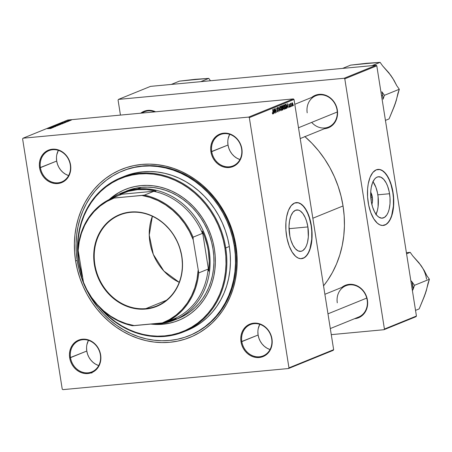 <?xml version="1.0" encoding="UTF-8"?>
<svg xmlns="http://www.w3.org/2000/svg" width="452" height="452" viewBox="0 0 452 452"><rect width="100%" height="100%" fill="white"/><g stroke="black" fill="none" stroke-linecap="round" stroke-linejoin="round"><path stroke-width="0.68" d="M371.838 204.332A8.305 3.825 -95.3 0 0 372.329 197.061L370.713 192.281A8.305 3.825 -95.3 0 1 372.329 197.061L370.787 197.428L372.329 197.061L372.431 201.835L371.776 204.496M376.058 214.321A20.792 9.571 84.7 0 0 377.838 194.818L389.562 193.722A20.792 9.571 -95.3 0 1 382.33 218.158A20.792 9.571 -95.3 0 1 371.222 201.18L370.781 191.134L371.25 187.405L372.612 182.574L374.64 179.026L376.279 177.529L378.075 176.8L380.917 177.19L383.714 179.331L386.223 183.026L387.63 186.207L389.2 191.744L390.014 197.773L390.003 203.773L389.161 209.231L388.172 212.333L386.884 214.858L384.505 217.372L381.77 218.175L378.917 217.186L377.07 215.576L374.561 211.881L372.55 206.937L371.222 201.18A20.792 9.571 -95.3 0 1 378.454 176.749A20.792 9.571 -95.3 0 1 389.562 193.722L377.838 194.818A20.792 9.571 84.7 0 0 373.002 181.676M392.805 192.405A28.154 12.955 84.7 0 0 377.878 169.415L379.81 169.579L382.386 170.732L384.889 172.918L387.217 176.043L389.279 179.992L391.003 184.608L392.805 192.405A28.154 12.955 84.7 0 1 383.121 225.469L385.957 224.424L388.178 222.395L390.099 219.412L391.647 215.581L393.404 206.01L393.421 197.886L392.805 192.405M368.194 202.479A28.154 12.955 -95.3 0 1 377.991 169.404A28.154 12.955 -95.3 0 1 393.025 192.382L391.935 187.094L389.5 179.969L386.302 174.348L382.612 170.715L380.036 169.556L376.239 169.833L372.827 172.489L370.081 177.291L368.239 183.828L367.6 188.874L367.583 196.999L368.685 205.163L370.815 212.655L373.787 218.841L377.347 223.181L379.9 224.859L382.477 225.486L386.177 224.401L389.404 220.994L391.144 217.576L392.483 213.378L393.624 205.988L393.641 197.863L393.025 192.382A28.154 12.955 -95.3 0 1 383.234 225.463A28.154 12.955 -95.3 0 1 368.194 202.479M289.551 234.385A20.792 9.571 -95.3 0 1 296.783 209.954A20.792 9.571 -95.3 0 1 307.891 226.927L289.014 228.695L307.891 226.927L308.332 236.978L307.49 242.436L306.501 245.538L305.213 248.063L302.834 250.577L301.032 251.312L298.196 250.916L295.399 248.781L292.89 245.086L290.879 240.142L289.907 236.368L289.009 226.299L289.585 220.61L290.941 215.779L292.969 212.231L295.489 210.27L298.292 210.067L300.196 210.92L302.925 213.604L305.286 217.757L306.558 221.169L307.891 226.927A20.792 9.571 -95.3 0 1 300.659 251.363A20.792 9.571 -95.3 0 1 289.551 234.385M311.134 225.61A28.154 12.955 84.7 0 0 296.207 202.62L298.139 202.784L300.716 203.937L303.219 206.123L305.546 209.248L307.609 213.197L309.332 217.813L311.134 225.61A28.154 12.955 84.7 0 1 301.456 258.674L304.286 257.629L306.507 255.6L308.428 252.617L309.976 248.786L311.733 239.215L311.75 231.091L311.134 225.61M286.523 235.684A28.154 12.955 -95.3 0 1 296.32 202.609A28.154 12.955 -95.3 0 1 311.36 225.588L309.552 217.796L307.829 213.174L304.631 207.553L300.942 203.92L298.365 202.762L294.568 203.038L291.156 205.694L288.41 210.496L286.568 217.033L285.93 222.079L285.913 230.204L287.014 238.368L289.144 245.86L292.116 252.046L295.676 256.386L298.23 258.064L300.806 258.691L304.507 257.606L307.733 254.199L309.473 250.781L310.812 246.583L311.953 239.193L311.97 231.068L311.36 225.588A28.154 12.955 -95.3 0 1 301.563 258.668A28.154 12.955 -95.3 0 1 286.523 235.684M100.372 354.865A16.893 14.854 -112.1 0 0 82.818 339.701A16.893 14.854 -112.1 0 0 70.512 357.656L69.681 357.82A17.515 15.402 67.9 0 1 82.445 339.203A17.515 15.402 67.9 0 1 100.649 354.922L100.372 354.865A16.893 14.854 67.9 0 1 91.801 371.906A16.893 14.854 67.9 0 1 70.512 357.656A16.893 14.854 67.9 0 1 79.077 340.616A16.893 14.854 67.9 0 1 100.372 354.865L99.824 351.599L98.429 348.464L96.53 345.627L94.191 343.204L91.507 341.288L88.581 339.955L85.518 339.249L82.445 339.203L79.479 339.814L76.727 341.062L74.303 342.898L72.292 345.255L70.783 348.04L69.823 351.142L69.45 354.441L69.681 357.82L70.512 361.142L71.902 364.284L73.8 367.12L76.139 369.538L78.823 371.454L81.755 372.793L84.812 373.499L87.886 373.544L90.852 372.934L93.604 371.685L96.027 369.843L98.039 367.493L99.553 364.707L100.513 361.606L100.881 358.3L100.649 354.922A17.515 15.402 67.9 0 1 87.886 373.544A17.515 15.402 67.9 0 1 69.681 357.82L86.79 351.04L70.512 357.656A16.893 14.854 -112.1 0 0 88.067 372.821A16.893 14.854 -112.1 0 0 100.372 354.865M70.28 164.873A16.893 14.854 -112.1 0 0 52.726 149.708A16.893 14.854 -112.1 0 0 40.42 167.664L39.59 167.828A17.515 15.402 67.9 0 1 52.353 149.211A17.515 15.402 67.9 0 1 70.557 164.929L70.28 164.873A16.893 14.854 67.9 0 1 61.709 181.913A16.893 14.854 67.9 0 1 40.42 167.664A16.893 14.854 67.9 0 1 48.991 150.623A16.893 14.854 67.9 0 1 70.28 164.873L69.732 161.607L68.337 158.471L66.438 155.635L64.099 153.217L61.415 151.296L58.489 149.962L55.426 149.256L52.353 149.211L49.387 149.821L46.635 151.07L44.211 152.906L42.2 155.262L40.691 158.047L39.731 161.149L39.358 164.455L39.59 167.828L40.42 171.15L41.81 174.291L43.708 177.127L46.047 179.546L48.731 181.461L51.664 182.8L54.72 183.506L57.794 183.552L60.76 182.941L63.512 181.693L65.935 179.851L67.947 177.5L69.461 174.715L70.422 171.613L70.789 168.308L70.557 164.929A17.515 15.402 67.9 0 1 57.794 183.552A17.515 15.402 67.9 0 1 39.59 167.828L56.698 161.048L40.42 167.664A16.893 14.854 -112.1 0 0 57.975 182.828A16.893 14.854 -112.1 0 0 70.28 164.873M241.6 148.838A16.893 14.854 -112.1 0 0 224.045 133.679A16.893 14.854 -112.1 0 0 211.739 151.635L210.909 151.799A17.515 15.402 67.9 0 1 223.672 133.176A17.515 15.402 67.9 0 1 241.876 148.9L241.6 148.838A16.893 14.854 67.9 0 1 233.029 165.884A16.893 14.854 67.9 0 1 211.739 151.635A16.893 14.854 67.9 0 1 220.305 134.589A16.893 14.854 67.9 0 1 241.6 148.838L241.046 145.578L239.656 142.436L237.758 139.606L235.419 137.182L232.735 135.267L229.802 133.928L226.746 133.227L223.672 133.176L220.706 133.792L217.954 135.041L215.531 136.877L213.519 139.233L212.005 142.013L211.044 145.115L210.677 148.42L210.909 151.799L211.734 155.121L213.129 158.256L215.028 161.093L217.367 163.517L220.051 165.432L222.977 166.765L226.04 167.472L229.113 167.522L232.079 166.907L234.831 165.658L237.255 163.822L239.266 161.466L240.775 158.686L241.735 155.584L242.108 152.279L241.876 148.9A17.515 15.402 67.9 0 1 229.113 167.522A17.515 15.402 67.9 0 1 210.909 151.799L228.017 145.013L211.739 151.635A16.893 14.854 -112.1 0 0 229.288 166.794A16.893 14.854 -112.1 0 0 241.6 148.838M271.692 338.83A16.893 14.854 -112.1 0 0 254.137 323.672A16.893 14.854 -112.1 0 0 241.831 341.627L241.001 341.791A17.515 15.402 67.9 0 1 253.764 323.169A17.515 15.402 67.9 0 1 271.968 338.893L271.692 338.83A16.893 14.854 67.9 0 1 263.12 355.877A16.893 14.854 67.9 0 1 241.831 341.627A16.893 14.854 67.9 0 1 250.397 324.581A16.893 14.854 67.9 0 1 271.692 338.83L271.138 335.57L269.748 332.429L267.85 329.598L265.51 327.175L262.827 325.259L259.894 323.92L256.838 323.214L253.764 323.169L250.798 323.785L248.046 325.033L245.622 326.869L243.611 329.226L242.097 332.005L241.136 335.107L240.769 338.412L241.001 341.791L241.826 345.113L243.221 348.249L245.12 351.085L247.459 353.509L250.142 355.425L253.069 356.758L256.131 357.464L259.205 357.515L262.171 356.899L264.923 355.651L267.347 353.814L269.358 351.458L270.867 348.678L271.827 345.571L272.2 342.271L271.968 338.893A17.515 15.402 67.9 0 1 259.205 357.515A17.515 15.402 67.9 0 1 241.001 341.791L258.109 335.005L241.831 341.627A16.893 14.854 -112.1 0 0 259.38 356.786A16.893 14.854 -112.1 0 0 271.692 338.83M228.147 138.572L229.678 134.312A16.893 14.854 -112.1 0 0 228.017 145.013A16.893 14.854 -112.1 0 0 239.939 159.545M56.833 154.607L58.359 150.341A16.893 14.854 -112.1 0 0 56.698 161.048A16.893 14.854 -112.1 0 0 68.619 175.574M86.925 344.593L88.451 340.333A16.893 14.854 -112.1 0 0 86.79 351.04A16.893 14.854 -112.1 0 0 98.711 365.566M258.239 328.564L259.77 324.304A16.893 14.854 -112.1 0 0 258.109 335.005A16.893 14.854 -112.1 0 0 270.03 349.537M367.154 300.015L367.431 300.077A17.515 15.402 67.9 0 1 354.532 318.711L357.639 318.084L360.385 316.835L362.815 314.999L364.82 312.643L366.335 309.863L367.295 306.761L367.668 303.456L367.431 300.077L366.606 296.755L365.216 293.619L363.312 290.783L360.973 288.359L358.289 286.444L355.362 285.11L352.306 284.404L349.232 284.353L346.26 284.969L341.808 287.415A17.515 15.402 67.9 0 1 357.312 285.918A17.515 15.402 67.9 0 1 367.431 300.077L367.154 300.015A16.893 14.854 -112.1 0 0 349.605 284.856A16.893 14.854 -112.1 0 0 337.294 302.812A16.893 14.854 67.9 0 1 345.865 285.766A16.893 14.854 67.9 0 1 367.154 300.015A16.893 14.854 67.9 0 1 358.589 317.061L330.31 328.559M311.688 122.39A16.893 14.854 -112.1 0 0 329.299 126.713A16.893 14.854 -112.1 0 0 337.062 110.022L337.345 110.085A17.515 15.402 67.9 0 1 324.44 128.718L327.547 128.091L330.293 126.842L332.723 125.006L334.729 122.65L336.243 119.87L337.203 116.769L337.576 113.463L337.345 110.085L336.514 106.762L335.124 103.627L333.22 100.79L330.881 98.366L328.197 96.451L325.27 95.118L322.214 94.411L319.14 94.361L316.168 94.976L311.716 97.423A17.515 15.402 67.9 0 1 327.22 95.926A17.515 15.402 67.9 0 1 337.345 110.085L337.062 110.022A16.893 14.854 -112.1 0 0 319.513 94.863A16.893 14.854 -112.1 0 0 307.202 112.819A16.893 14.854 67.9 0 1 315.773 95.773A16.893 14.854 67.9 0 1 337.062 110.022A16.893 14.854 67.9 0 1 328.497 127.068L300.218 138.566M154.804 111.876A16.893 14.854 -112.1 0 0 142.086 113.068A16.893 14.854 67.9 0 1 144.454 111.808A16.893 14.854 67.9 0 1 154.804 111.876M140.725 113.192A17.515 15.402 67.9 0 1 155.584 111.802L150.895 110.441L147.821 110.395L144.855 111.006L140.725 113.192M189.654 335.48A88.835 78.123 -112.1 0 0 235.13 245.673L234.305 246.012L232.577 237.515L230.102 229.164L226.921 221.051L223.051 213.248L218.531 205.829L213.406 198.869L207.728 192.433L201.552 186.586L194.931 181.382L187.936 176.868L180.63 173.093L173.088 170.093L165.375 167.895L157.573 166.517L149.748 165.974L141.984 166.274L134.357 167.415L126.933 169.381L119.786 172.161L112.983 175.715L106.599 180.02L100.683 185.037L95.299 190.704L90.502 196.976L86.326 203.795L82.823 211.09L80.027 218.791L77.953 226.825L76.631 235.113L76.072 243.577L76.281 252.137L77.252 260.708L78.981 269.211L83.563 283.155A88.835 78.123 67.9 0 1 77.252 260.708A88.835 78.123 67.9 0 1 122.322 171.071L123.147 170.732A88.835 78.123 67.9 0 1 235.13 245.673L235.961 245.86A90.711 79.772 67.9 0 1 169.862 342.283A90.711 79.772 67.9 0 1 75.597 260.866L77.36 269.545L79.885 278.07L83.134 286.353L87.089 294.325L91.7 301.896L96.931 309.004L102.728 315.575L109.039 321.547L115.797 326.858L122.944 331.469L130.402 335.322L138.109 338.39L145.979 340.633L153.951 342.04L161.935 342.593L169.862 342.283L177.653 341.124L185.235 339.113L192.535 336.277L199.479 332.644L205.999 328.248L212.039 323.129L217.536 317.338L222.435 310.936L226.695 303.976L230.277 296.523L233.136 288.664L235.249 280.46L236.599 271.991L237.17 263.352L236.955 254.612L235.961 245.86L234.198 237.176L231.673 228.655L228.424 220.367L224.469 212.4L219.858 204.824L214.627 197.716L208.83 191.145L202.519 185.173L195.761 179.862L188.614 175.252L181.156 171.398L173.449 168.336L165.579 166.087L157.607 164.681L149.623 164.127L141.696 164.438L133.905 165.601L126.323 167.607L119.023 170.444L112.079 174.077L105.559 178.472L99.519 183.591L94.022 189.382L89.123 195.789L84.863 202.75L81.281 210.197L78.422 218.062L76.309 226.266L74.959 234.729L74.388 243.374L74.603 252.114L75.597 260.866L77.23 260.544L75.597 260.866A90.711 79.772 67.9 0 1 141.696 164.438A90.711 79.772 67.9 0 1 235.961 245.86L235.13 245.673A88.835 78.123 -112.1 0 0 122.741 170.901M304.942 136.645A103.847 91.321 -112.1 0 1 343.04 205.954L344.181 215.977L344.424 225.983L343.769 235.876L342.226 245.566L339.802 254.962L336.531 263.962L332.435 272.488L327.559 280.46L323.547 285.856A103.847 91.321 -112.1 0 0 343.04 205.954L312.835 218.237L343.04 205.954L341.017 196.021L338.13 186.258L334.407 176.772L329.887 167.652L324.604 158.98L318.615 150.844L311.976 143.324L304.755 136.487M293.376 98.909L248.679 117.085L23.058 138.199L67.755 120.023L293.376 98.909L294.026 99.474L333.655 349.684L288.958 367.86L249.329 117.644L294.026 99.474L333.655 349.684L333.197 350.351L288.5 368.527L62.879 389.641L62.229 389.076L22.6 138.86L23.058 138.199L248.679 117.085L249.329 117.644L288.958 367.86L288.5 368.527L62.879 389.641L62.229 389.076L22.6 138.86L23.058 138.199L67.755 120.023L293.376 98.909L294.026 99.474L249.329 117.644L248.679 117.085L293.376 98.909M68.116 121.435L67.404 121.548L68.116 121.435M69.472 120.882L68.76 121L69.472 120.882M62.184 123.865L58.257 124.227L62.336 123.752M64.772 122.797L63.952 122.797L65.958 122.311L61.579 122.882L64.551 122.882L63.952 122.797L65.958 122.311L61.822 122.78L64.772 122.797M60.636 124.475L56.319 125.018L60.766 124.39M57.387 125.797L54.359 125.814L56.737 125.888L52.963 126.385L57.387 125.797L54.359 125.814L56.737 125.888L52.963 126.385L57.387 125.797M50.777 128.498L47.364 128.662L50.884 128.43M53.144 127.52L50.132 127.718L54.178 127.102L50.635 127.328L53.449 127.215L49.398 127.831L53.144 127.52M51.551 128.17L50.731 128.17L52.743 127.684L48.358 128.255L51.336 128.255L50.731 128.17L52.743 127.684L48.607 128.153L51.551 128.17M55.873 126.43L51.923 126.876L55.059 126.65L55.873 126.43L55.342 126.289L52.042 126.741L55.178 126.368L53.963 126.792L55.873 126.43L55.342 126.289M58.969 125.17L55.048 125.532L59.127 125.057M65.856 122.068L67.438 121.69L64.862 121.893L66.947 121.667L64.495 122.012L66.777 121.746L65.856 122.068M63.862 123.136L59.528 123.712L63.873 123.108M70.422 120.509L67.597 120.752L70.54 120.43M68.698 121.198L65.913 121.447L68.698 121.198M71.326 120.13L70.614 120.243L71.326 120.13M290.286 106.87L290.235 106.237L290.286 106.87M291.642 106.316L291.591 105.683L291.642 106.316M284.308 109.356L284.811 106.954L284.398 105.288L283.862 104.858L283.347 105.598L283.285 107.26L283.653 108.83L284.308 109.356L284.754 106.519L283.788 104.881L283.314 105.762L283.353 107.768L284.218 109.378M286.941 108.226L286.992 106.96L287.675 106.683L288.127 107.745L287.184 103.559L286.721 108.316L286.992 106.96L287.675 106.683L288.127 107.745L287.184 103.559L286.941 108.226M282.805 109.909L283.167 108.474L282.811 106.124L282.308 105.553L281.681 105.796L282.031 110.22L282.805 109.909L282.014 109.983L282.805 109.909L283.15 108.344L282.873 106.423L282.172 105.598L281.681 105.796L282.031 110.22L282.805 109.909M279.556 111.232L279.72 106.593L279.364 110.655L278.325 107.158L279.556 111.232L279.72 106.593L279.364 110.655L278.325 107.158L279.556 111.232M272.358 113.209L272.731 114L273.183 113.475L272.929 109.356L272.991 113.198L272.748 113.486L272.313 112.808L272.906 113.994L273.189 112.599L272.725 109.435L272.974 112.571L272.838 113.486L272.505 112.672L272.358 113.209M275.313 112.955L275.002 109.209L276.347 112.531L275.997 108.107L276.099 111.943L274.76 108.61L275.11 113.04L275.002 109.209L276.347 112.531L275.997 108.107L276.099 111.943L274.76 108.61L275.313 112.955M273.72 113.605L273.771 112.333L274.46 112.056L274.912 113.119L273.963 108.932L273.505 113.689L273.771 112.333L274.46 112.056L274.912 113.119L273.963 108.932L273.72 113.605M277.997 111.921L278.37 110.22L277.262 108.435L277.59 107.943L278.217 108.57L277.5 107.44L277.11 108.955L278.229 110.853L277.748 111.429L277.364 110.576L277.285 111.26L277.997 111.921L278.404 110.412L277.279 108.712L277.584 107.949L277.087 107.994L278.206 108.474L277.443 107.457L277.082 108.819L278.212 110.537L277.935 111.412L277.172 110.712L277.873 111.955M281.099 110.661L281.602 108.26L281.189 106.599L280.652 106.163L280.138 106.904L280.076 108.565L280.438 110.135L281.099 110.661L281.545 107.825L280.573 106.186L280.104 107.067L280.144 109.073L281.008 110.683M289.365 106.887L288.76 106.361L289.218 107.293L289.749 106.757L289.619 105.762L288.958 105.033L289.077 104.389L289.63 104.762L289.11 103.971L288.755 105.135L289.568 106.514L289.291 106.898L288.772 106.418L289.416 107.277L289.749 106.18L288.992 105.152L289.127 104.378L288.749 104.412L289.63 104.762L289.026 104L288.743 105.056L289.551 106.299L289.365 106.887L288.907 106.938L289.263 106.892M285.817 108.683L286.28 108.096L286.404 106.525L286.071 104.791L285.562 104.248L284.89 104.491L285.24 108.915L286.11 108.457L286.319 105.779L285.624 104.254L284.89 104.491L285.24 108.915L285.817 108.683M292.551 106.005L292.919 104.152L292.252 102.689L291.806 104.265L292.043 105.598L292.551 106.005L292.873 103.824L292.195 102.706L291.879 104.954L292.478 106.022M290.868 106.632L290.913 103.242L290.659 104.079L290.404 103.497L290.664 106.712L291.026 103.305L290.659 104.079L290.404 103.497L290.868 106.632M293.495 105.565L293.444 104.932L293.495 105.565M376.149 65.257L344.142 78.269L118.52 99.383L150.527 86.372L376.149 65.257L376.798 65.817L416.428 316.033L384.426 329.045L344.791 78.829L376.798 65.817L416.428 316.033L415.976 316.699L383.968 329.711L331.271 334.644L383.968 329.711L415.976 316.699L416.428 316.033L384.426 329.045L383.968 329.711L384.426 329.045L344.791 78.829L344.142 78.269L344.791 78.829L376.798 65.817L376.149 65.257L150.527 86.372L118.52 99.383L344.142 78.269L376.149 65.257M120.447 115.09L118.068 100.05L118.52 99.383L118.068 100.05L120.447 115.09M122.322 171.071A88.835 78.123 67.9 0 1 234.305 246.012L235.13 245.673A88.835 78.123 67.9 0 1 190.066 335.316L189.315 335.621M288.958 367.86L288.5 368.527L333.197 350.351L333.655 349.684L288.958 367.86M257.883 331.751L258.109 335.005L258.906 338.209L260.25 341.237L262.081 343.972L264.335 346.305L266.923 348.153L269.748 349.441M86.564 347.78L86.79 351.04L87.586 354.244L88.931 357.272L90.762 360.001L93.016 362.34L95.604 364.188L98.429 365.476M56.472 157.788L56.698 161.048L57.494 164.251L58.839 167.28L60.67 170.008L62.924 172.348L65.512 174.195L68.337 175.483M227.791 141.758L228.017 145.013L228.814 148.216L230.158 151.245L231.989 153.979L234.243 156.313L236.831 158.16L239.656 159.449M375.838 214.768L377.437 210.327L378.087 206.773L378.109 196.835L377.476 192.84L375.906 187.303L372.872 181.501M273.573 112.141L274.46 112.056L273.573 112.141M273.805 111.791L273.889 109.463L274.353 111.565L273.59 111.808L273.889 109.463L274.353 111.565L273.805 111.791M272.838 113.486L272.55 113.051M277.935 111.412L277.517 111.192M277.517 107.966L277.082 108.005M277.274 109.424L277.833 109.367L277.274 109.424M280.647 106.689L281.297 107.621L281.359 109.537L281.037 110.152L280.138 109.034L280.59 106.723L281.545 107.825L280.969 110.169L280.443 109.474L280.065 107.356L280.647 106.689L280.183 106.734L280.715 106.672L280.189 106.723M282.455 105.559L282.172 105.598M282.268 106.09L282.873 106.423L282.031 107.61L281.715 106.248L282.268 106.09L281.709 106.147L282.268 106.09L282.686 106.604L282.602 107.293L281.828 107.632L281.924 106.231L282.675 106.525M281.828 107.666L282.771 107.576L281.828 107.666M282.5 107.955L282.884 108.147L282.935 109.068L282.195 109.621L282.076 108.13L282.5 107.955L282.946 108.418L282.766 109.367L281.986 109.644L281.867 108.147L282.5 107.955L281.856 108.017L282.619 107.921L281.856 107.994M289.077 104.389L288.749 104.423M288.834 105.395L289.201 105.361L288.834 105.395M289.054 105.706L289.557 105.655L289.054 105.706M286.794 106.762L287.675 106.683L286.794 106.762M287.02 106.412L287.11 104.09L287.568 106.192L286.811 106.435L287.11 104.09L287.568 106.192L287.02 106.412M285.212 108.542L286.11 108.457L285.212 108.542M285.404 108.316L284.924 104.943L285.427 104.807L284.918 104.853L285.692 104.779L286.116 105.836L285.664 108.214L285.195 108.339L285.133 104.926L285.907 105.045L286.189 107.158L286.009 107.938L285.404 108.316M284.246 108.847L283.523 107.497L283.862 105.384L284.551 106.553L284.568 108.231L284.246 108.847L283.347 107.729L283.274 106.05L283.862 105.384L283.393 105.429L283.924 105.367L284.551 106.553L284.246 108.847L283.686 108.909L284.122 108.859M292.071 104.824L292.252 103.101L291.89 103.135L292.286 103.09L292.67 103.903L292.489 105.615L291.862 104.847L292.252 103.101L292.698 105.186L292.489 105.615L292.071 104.824M290.687 103.785L291.026 103.824M283.862 105.384L283.398 105.418M292.252 103.101L291.896 103.129M91.14 373.013L91.44 372.493L91.948 373.053M52.59 127.328L50.432 127.413L52.59 127.328M50.392 128.17L48.878 128.176L50.392 128.17M49.873 128.498L50.336 128.537M52.042 126.741L52.528 126.865M56.856 125.509L55.619 125.43L57.319 125.119L58.534 125.204L56.862 125.571L55.641 125.554L56.155 125.289L58.63 125.147L56.856 125.509M58.042 124.837L56.935 124.91L58.042 124.837M59.653 124.735L58.455 124.808L59.653 124.735M64.495 122.012L64.845 122.04M67.291 121.786L66.947 121.667M63.608 122.797L62.099 122.803L63.608 122.797M62.862 123.43L60.144 123.605L62.043 123.181L63.144 123.458L60.144 123.605L62.427 123.147L63.359 123.164L62.862 123.43M60.065 124.204L58.833 124.125L60.534 123.814L61.743 123.899L60.076 124.266L58.85 124.249L59.365 123.984L61.839 123.842L60.065 124.204M68.981 120.735L70.133 120.503L68.981 120.735M66.342 121.26L66.647 121.334M59.777 124.447L60.206 124.503M125.436 189.388A70.693 62.167 -112.1 0 0 109.497 199.388L118.136 193.032M178.817 320.304L178.54 320.417A70.693 62.167 67.9 0 0 214.406 249.086L213.028 242.317L211.061 235.678L208.53 229.22L205.445 223.011L201.852 217.107L197.773 211.57L193.258 206.445L188.343 201.795L183.071 197.654L177.506 194.061L171.692 191.06L165.686 188.67L159.55 186.919L153.341 185.823L147.12 185.393L140.939 185.631L134.865 186.54L128.961 188.105L123.272 190.315L117.865 193.145L109.158 199.558A70.693 62.167 67.9 0 1 125.289 189.444A70.693 62.167 67.9 0 1 214.406 249.086L215.18 255.905L215.344 262.714L214.898 269.454L213.847 276.048L212.203 282.443L209.971 288.568L207.185 294.376L203.863 299.8L200.044 304.789L195.761 309.304L191.055 313.292L185.97 316.716L180.557 319.547L174.873 321.756L168.963 323.327L162.889 324.231L156.714 324.468L150.488 324.039M225.74 247.939L224.91 248.103A82.58 72.619 67.9 0 1 187.518 329.395A82.58 72.619 67.9 0 1 101.802 309.626L109.367 317.005L115.52 321.841L122.023 326.033L128.814 329.542L135.826 332.333L142.996 334.378L150.25 335.661L157.522 336.164L164.737 335.881L171.833 334.825L178.732 332.994L185.376 330.412L191.693 327.107L197.631 323.107L203.129 318.445L208.135 313.174L212.598 307.343L216.474 301.004L219.734 294.224L222.339 287.065L224.26 279.602L225.492 271.895L226.011 264.024L225.819 256.069L224.91 248.103L223.305 240.198L221.005 232.441L218.045 224.893L214.446 217.644L210.248 210.745L205.485 204.276L200.208 198.298L194.467 192.857L188.314 188.021L181.811 183.828L175.02 180.32L168.003 177.529L160.839 175.483L153.584 174.201L146.312 173.698L139.097 173.98L132.001 175.037L125.102 176.868L118.458 179.45L112.136 182.755L106.197 186.761L100.7 191.416L95.7 196.688L91.236 202.519L87.355 208.858L84.1 215.638L81.496 222.796L79.569 230.266L78.343 237.967L77.823 245.837L78.642 261.702A83.202 73.167 -112.1 0 0 82.32 276.72A83.202 73.167 67.9 0 1 78.642 261.702A83.202 73.167 67.9 0 1 120.853 177.743A83.202 73.167 67.9 0 1 225.74 247.939A83.202 73.167 67.9 0 1 183.529 331.898A83.202 73.167 67.9 0 1 99.4 307.298A83.202 73.167 -112.1 0 0 186.659 330.525A83.202 73.167 -112.1 0 0 225.74 247.939L229.328 246.476L225.74 247.939A83.202 73.167 -112.1 0 0 139.272 173.252A83.202 73.167 -112.1 0 0 78.642 261.702L82.066 275.115A82.58 72.619 67.9 0 1 78.919 261.764A82.58 72.619 67.9 0 1 139.097 173.98A82.58 72.619 67.9 0 1 224.91 248.103L225.74 247.939M183.529 331.898L187.117 330.44A83.202 73.167 -112.1 0 0 229.328 246.476L230.237 254.504L230.435 262.522L229.91 270.454L228.672 278.217L226.734 285.743L224.107 292.952L220.83 299.783L216.92 306.168L212.423 312.044L207.383 317.355L201.841 322.05L195.857 326.084L187.038 330.468M234.305 246.012A88.835 78.123 67.9 0 1 189.235 335.655A88.835 78.123 67.9 0 1 85.908 288.427L93.027 300.891L98.152 307.852L103.83 314.287L110.005 320.135L116.627 325.338L123.622 329.853L130.927 333.627L138.47 336.627L146.182 338.83L153.985 340.203L161.81 340.746L169.573 340.446L177.201 339.305L184.625 337.339L191.772 334.565L198.575 331.005L204.959 326.7L210.875 321.688L216.259 316.016L221.056 309.744L225.232 302.925L228.735 295.631L231.531 287.93L233.605 279.895L234.927 271.607L235.486 263.143L235.277 254.583L234.305 246.012M126.272 191.072A68.817 60.517 67.9 0 1 213.022 249.125A68.817 60.517 67.9 0 1 178.111 318.57L174.246 320.135A68.817 60.517 67.9 0 1 159.014 323.852L158.641 323.349A68.19 59.963 67.9 0 1 158.087 323.395L159.194 323.293A68.19 59.963 67.9 0 1 158.641 323.349L159.014 323.852A68.817 60.517 67.9 0 1 151.313 324.033A68.817 60.517 -112.1 0 0 159.014 323.852A68.817 60.517 -112.1 0 0 209.157 250.696A68.817 60.517 -112.1 0 0 137.645 188.93A68.817 60.517 -112.1 0 0 112.215 198.145A68.817 60.517 67.9 0 1 122.413 192.642A68.817 60.517 67.9 0 1 137.645 188.93L141.51 187.36L147.522 187.128L153.578 187.546L159.624 188.614L165.601 190.315L171.444 192.642L177.105 195.563L182.523 199.061L187.648 203.095L192.433 207.621L196.835 212.609L200.801 218L204.304 223.746L207.298 229.791L209.768 236.074L211.683 242.543L213.022 249.125L213.773 255.764L213.937 262.397L213.502 268.957L212.48 275.375L210.875 281.602L208.705 287.562L205.993 293.212L202.762 298.495L199.044 303.354L194.868 307.75L190.292 311.631L185.343 314.965L176.161 319.315M124.368 176.314L135.713 172.862L142.86 171.794L150.132 171.511L157.46 172.02L164.765 173.308L171.992 175.37L179.054 178.184L185.896 181.715L192.45 185.941L198.648 190.817L204.44 196.298L209.756 202.321L214.553 208.841L218.785 215.79L222.412 223.096L225.395 230.695L227.706 238.515L229.328 246.476A83.202 73.167 -112.1 0 0 124.441 176.286L120.853 177.743M178.687 320.361A70.693 62.167 -112.1 0 1 151.883 324.056L163.166 324.118L169.24 323.214M126.21 191.094L135.594 188.241L141.51 187.36L137.645 188.93A68.817 60.517 67.9 0 1 207.27 242.029A68.817 60.517 67.9 0 1 174.246 320.135M178.54 320.417A70.693 62.167 67.9 0 1 150.81 324.078M422.902 268.533L419.004 262.832L412.727 255.888L410.201 252.352L406.399 252.708L410.201 252.352L406.58 253.826L410.201 252.352L412.727 255.888L420.902 265.352L424.208 270.511L426.874 275.714L429.4 279.251L414.501 285.308L411.975 281.771L413.156 289.212L412.416 290.704L414.501 285.308L429.4 279.251L425.383 293.63L419.157 308.908L415.535 310.377L419.157 308.908L424.338 296.461L426.332 290.173M426.558 279.172A28.843 25.363 -112.1 0 0 420.902 265.352L424.208 270.511L426.874 275.714L429.4 279.251L428.055 283.15L426.281 290.845L424.016 296.879M411.975 281.771L410.823 280.613L411.975 281.771A31.346 27.566 -112.1 0 1 413.156 289.212L414.501 285.308L411.975 281.771M420.902 265.352L418.563 262.454M366.741 298.077L327.977 313.835L366.741 298.077M298.506 127.746L337.271 111.989L298.506 127.746M369.86 63.223L350.667 65.116L342.605 68.393L350.667 65.116L366.493 63.291L380.109 62.359L372.047 65.642L380.109 62.359L382.635 65.902L390.81 75.36L394.116 80.518L396.783 85.722L399.308 89.259L384.409 95.315L383.064 99.22A31.346 27.566 -112.1 0 0 382.674 95.479L381.533 95.705L382.674 95.479A31.346 27.566 67.9 0 1 383.064 99.22L384.409 95.315L381.883 91.779A31.346 27.566 67.9 0 1 382.674 95.479A31.346 27.566 -112.1 0 0 381.883 91.779L384.409 95.315L399.308 89.259L395.291 103.638L389.065 118.916L385.443 120.385L389.065 118.916L394.246 106.474L396.24 100.186M392.811 78.541L388.912 72.84L382.635 65.902L380.109 62.359L363.205 63.845M393.924 106.887L396.189 100.852L397.963 93.163L399.308 89.259L396.783 85.722L392.551 77.936L388.471 72.461M198.541 79.253L179.348 81.151L171.285 84.428L179.348 81.151L195.174 79.32L208.79 78.394L210.479 80.761L208.79 78.394L200.728 81.671L208.79 78.394L191.885 79.874M145.911 308.614A49.11 43.189 -112.1 0 0 181.698 256.408A49.11 43.189 -112.1 0 0 130.662 212.333L130.436 212.033A49.483 43.516 67.9 0 1 181.862 256.448A49.483 43.516 67.9 0 1 145.804 309.049L145.911 308.614L166.421 300.275L145.911 308.614A49.11 43.189 67.9 0 1 96.225 270.725A49.11 43.189 67.9 0 1 119.791 214.982A49.11 43.189 67.9 0 1 130.662 212.333A49.11 43.189 67.9 0 1 180.348 250.222A49.11 43.189 67.9 0 1 156.782 305.964A49.11 43.189 67.9 0 1 145.911 308.614L145.804 309.049L141.482 309.219L137.12 308.919L132.775 308.151L124.277 305.253L120.209 303.151L112.621 297.738L106.017 290.896L103.163 287.02L98.491 278.539L95.344 269.369L93.835 259.86L94.033 250.374L94.767 245.758L97.479 236.995L101.756 229.136L104.429 225.638L107.429 222.48L114.283 217.288L122.051 213.762L126.187 212.666L134.764 211.864L139.12 212.163L143.465 212.932L151.962 215.83L156.036 217.932L163.618 223.344L170.223 230.187L173.076 234.063L177.749 242.543L179.523 247.063L181.862 256.448L182.523 265.991L181.472 275.325L180.32 279.799L178.76 284.088L174.483 291.947L168.811 298.602L165.517 301.394L158.172 305.772L150.053 308.417L145.804 309.049A49.483 43.516 67.9 0 1 94.378 264.635A49.483 43.516 67.9 0 1 130.436 212.033L130.662 212.333A49.11 43.189 -112.1 0 0 94.875 264.533A49.11 43.189 -112.1 0 0 145.911 308.614M121.571 194.343L119.904 194.411A68.19 59.963 67.9 0 1 137.464 189.654L137.645 188.93L137.464 189.654L128.458 191.281L119.904 194.411L155.996 191.032L146.719 189.574L137.464 189.654A68.19 59.963 67.9 0 1 155.996 191.032L153.782 191.326A67.563 59.415 67.9 0 1 202.462 233.373L202.394 231.108L208.734 271.132L209.236 261.053L208.332 250.86L207.349 245.803L204.377 235.893L202.394 231.108A68.19 59.963 67.9 0 1 208.734 271.132L208.118 269.093A67.563 59.415 67.9 0 1 173.98 318.886L176.201 318.592A68.19 59.963 67.9 0 1 165.952 322.152L171.992 320.344L176.201 318.592L173.98 318.886A67.563 59.415 -112.1 0 0 208.118 269.093L198.739 272.906L193.19 239.729L193.077 237.187L202.462 233.373L202.394 231.108L208.734 271.132L208.118 269.093L198.739 272.906A67.563 59.415 67.9 0 1 164.601 322.7L173.98 318.886L164.601 322.7A67.563 59.415 -112.1 0 0 198.739 272.906L193.19 239.729L189.394 231.39L184.636 223.599L179.009 216.497L172.613 210.225L165.568 204.892L158.014 200.603L150.087 197.439L141.934 195.456L112.192 198.157L121.571 194.343L119.904 194.411L155.996 191.032L153.782 191.326L144.397 195.14L114.107 198.061L106.808 201.49L100.101 206.027L94.101 211.581L88.931 218.056L84.682 225.328L81.433 233.255L79.247 241.696L78.168 250.493L83.716 283.67A67.563 59.415 -112.1 0 0 132.396 325.717L164.601 322.7L162.138 323.016L169.432 319.592L176.139 315.055L182.139 309.501L187.309 303.026L191.558 295.755L194.806 287.822L196.993 279.381L198.078 270.59A66.941 58.867 67.9 0 1 162.138 323.016L134.312 325.621A66.941 58.867 67.9 0 1 83.055 281.353L86.846 289.692L91.603 297.484L97.236 304.58L103.632 310.857L110.672 316.185L118.226 320.474L126.159 323.638L134.312 325.621L132.396 325.717A67.563 59.415 67.9 0 1 83.716 283.67L78.168 250.493A66.941 58.867 67.9 0 1 114.107 198.061L112.192 198.157L121.571 194.343M78.055 247.95L78.168 250.493L78.055 247.95A67.563 59.415 67.9 0 1 112.192 198.157A67.563 59.415 -112.1 0 0 78.055 247.95M202.462 233.373A67.563 59.415 -112.1 0 0 153.782 191.326L144.397 195.14A67.563 59.415 67.9 0 1 193.077 237.187L202.462 233.373M179.224 282.319L163.867 271.025L153.296 254.369L149.245 235.068L152.364 216.259A49.11 43.189 -112.1 0 0 179.224 282.319M193.077 237.187A67.563 59.415 -112.1 0 0 144.397 195.14L141.934 195.456A66.941 58.867 67.9 0 1 193.19 239.729L193.077 237.187M282.398 106.056L281.703 106.118M285.596 104.762L284.918 104.824M345.865 285.766L324.881 294.297M294.789 104.305L315.773 95.773M144.454 111.808L141.137 113.158"/></g></svg>
